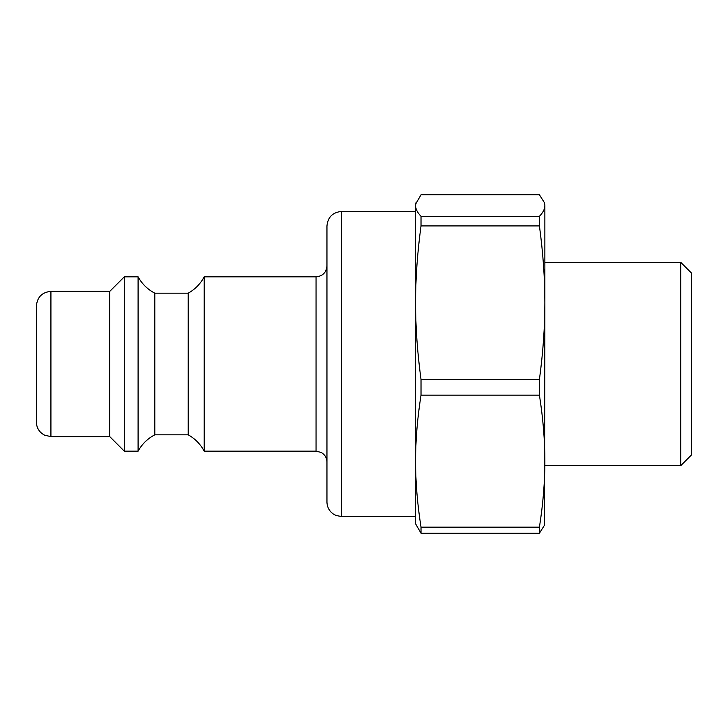 <?xml version="1.0" encoding="UTF-8"?>
<svg xmlns="http://www.w3.org/2000/svg" width="728" height="728" viewBox="0 0 728 728"><rect width="100%" height="100%" fill="white"/><g stroke="black" fill="none" stroke-linecap="round" stroke-linejoin="round"><path stroke-width="1.09" d="M204.195 276.831L204.195 451.169C200.455 444.162 195.131 438.72 188.215 434.825L188.215 293.175C195.131 289.28 200.455 283.838 204.195 276.831L316.061 276.831L316.061 451.169L321.084 452.397C324.834 454.527 326.79 457.748 326.954 462.062M188.215 434.825L154.8 434.825L154.8 293.175L188.215 293.175M154.8 293.175C147.602 289.389 142.033 283.947 138.093 276.831L138.093 451.169C142.033 444.053 147.602 438.611 154.8 434.825M50.924 291.364L50.924 436.636L44.535 435.153L41.933 433.524C38.347 430.567 36.5 426.763 36.4 422.113L36.4 305.887C37.265 297.07 42.106 292.219 50.924 291.364L109.764 291.364L124.297 276.831L138.093 276.831M124.297 276.831L124.297 451.169L138.093 451.169M109.764 291.364L109.764 436.636L124.297 451.169M341.478 211.457L341.478 516.543L336.027 515.479L333.133 513.895C329.138 510.938 327.081 506.979 326.954 502.011L326.954 225.989C327.818 217.162 332.66 212.321 341.478 211.457L415.57 211.457M341.478 516.543L415.57 516.543L415.57 212.74M326.954 265.938C326.308 272.554 322.677 276.185 316.061 276.831M539.421 395.131C543.088 418.482 544.899 440.486 544.872 461.152C544.899 481.818 543.088 503.831 539.421 527.172L421.021 527.172L421.021 533.224L415.57 523.805L415.57 461.152C415.542 440.486 417.362 418.482 421.021 395.131L539.421 395.131L539.421 379.479L421.021 379.479C417.362 352.325 415.542 326.736 415.57 302.693L415.57 204.195L421.021 194.776L539.421 194.776L544.508 202.839L544.872 205.542L544.508 202.839M421.021 395.131L421.021 379.479M421.021 533.224L539.421 533.224L544.508 525.161L544.872 302.693C544.899 326.736 543.088 352.325 539.421 379.479M415.57 302.693C415.542 278.66 417.362 253.062 421.021 225.907L539.421 225.907C543.088 253.062 544.899 278.66 544.872 302.693L544.872 205.542C544.899 208.909 543.088 212.503 539.421 216.307L421.021 216.307C417.362 212.503 415.542 208.909 415.57 205.542L415.934 202.839M680.707 465.692L691.6 454.8L691.6 273.2L680.707 262.308L680.707 465.692L544.872 465.692L544.872 461.152M539.421 533.224L539.421 527.172M539.421 225.907L539.421 216.307M421.021 225.907L421.021 216.307M421.021 527.172C417.362 503.831 415.542 481.818 415.57 461.152M50.924 436.636L109.764 436.636M204.195 451.169L316.061 451.169M680.707 262.308L544.872 262.308"/></g></svg>
